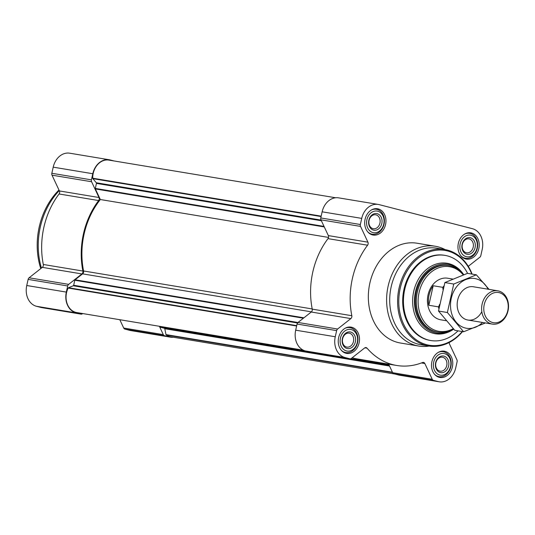 <?xml version="1.0" encoding="UTF-8"?>
<svg xmlns="http://www.w3.org/2000/svg" width="535" height="535" viewBox="0 0 535 535"><rect width="100%" height="100%" fill="white"/><g stroke="black" fill="none" stroke-linecap="round" stroke-linejoin="round"><path stroke-width="0.8" d="M468.272 266.336L479.862 257.208A2.528 2.006 99.4 0 0 480.818 255.61L482.189 249.484A17.702 14.024 99.4 0 0 472.445 228.706L379.181 204.637A17.702 14.024 99.4 0 0 378.225 204.43L338.648 197.863A17.702 14.024 99.4 0 0 322.144 211.813L320.773 217.946A2.528 2.006 99.4 0 0 320.953 219.832L328.35 235.601A2.528 2.006 99.4 0 1 328.002 238.637A73.342 58.108 99.4 0 0 312.246 309.143A2.528 2.006 99.4 0 1 311.263 312.019L298.015 322.458A2.528 2.006 99.4 0 0 297.059 324.049L295.688 330.182A17.702 14.024 99.4 0 0 305.431 350.953L310.26 352.197A2.528 2.006 99.4 0 0 310.394 352.231A2.528 2.006 99.4 0 0 310.534 352.244M378.225 204.43A17.702 14.024 99.4 0 0 361.727 218.387L360.356 224.513A2.528 2.006 99.4 0 0 360.536 226.405L367.926 242.168L328.35 235.601M449.3 342.447A2.528 2.006 99.4 0 0 449.527 344.065L456.923 359.828A2.528 2.006 99.4 0 1 457.104 361.72L455.733 367.846A17.702 14.024 99.4 0 1 439.228 381.803A17.702 14.024 99.4 0 1 438.272 381.595L433.444 380.352A2.528 2.006 99.4 0 1 432.233 379.275L424.837 363.512A2.528 2.006 99.4 0 0 423.486 362.402A2.528 2.006 99.4 0 0 422.596 362.509A73.342 58.108 99.4 0 1 396.709 365.472A73.342 58.108 99.4 0 1 367.043 348.171A2.528 2.006 99.4 0 0 366.02 347.569A2.528 2.006 99.4 0 0 364.623 347.971L351.375 358.403A2.528 2.006 99.4 0 1 349.977 358.804A2.528 2.006 99.4 0 1 349.837 358.771L345.008 357.527A17.702 14.024 99.4 0 1 335.264 336.756L336.635 330.623A2.528 2.006 99.4 0 1 337.592 329.032L350.846 318.592A2.528 2.006 99.4 0 0 351.823 315.717A73.342 58.108 99.4 0 1 367.585 245.211A2.528 2.006 99.4 0 0 367.926 242.168M352.157 357.788A73.342 58.108 99.4 0 0 357.133 358.898L396.709 365.472M388.631 364.128L392.65 372.701A2.528 2.006 99.4 0 0 393.867 373.778L398.695 375.028A17.702 14.024 99.4 0 0 399.652 375.229L439.228 381.803M365.091 219.256A13.322 10.553 -80.6 0 1 377.509 208.757A13.322 10.553 -80.6 0 1 385.735 223.623A13.322 10.553 -80.6 0 1 373.142 235.039A13.322 10.553 -80.6 0 1 365.091 219.256M338.635 337.625A13.322 10.553 -80.6 0 1 351.047 327.126A13.322 10.553 -80.6 0 1 359.279 341.992A13.322 10.553 -80.6 0 1 346.687 353.408A13.322 10.553 -80.6 0 1 338.635 337.625M431.899 361.693A13.322 10.553 -80.6 0 1 444.311 351.194A13.322 10.553 -80.6 0 1 452.543 366.067A13.322 10.553 -80.6 0 1 439.951 377.476A13.322 10.553 -80.6 0 1 431.899 361.693M458.355 243.331A13.322 10.553 -80.6 0 1 470.773 232.832A13.322 10.553 -80.6 0 1 478.999 247.698A13.322 10.553 -80.6 0 1 466.406 259.107A13.322 10.553 -80.6 0 1 458.355 243.331M429.117 346.065A50.584 40.078 -80.6 0 1 418.711 346.051L400.441 343.015A50.584 40.078 -80.6 0 1 369.866 283.089A50.584 40.078 -80.6 0 1 417.012 243.218L435.283 246.254A50.584 40.078 -80.6 0 1 445.14 249.604M335.679 197.769L108.919 160.105A16.859 13.362 99.4 0 0 92.695 178.202A0.675 0.535 99.4 0 0 92.843 178.643L96.32 182.763A0.675 0.535 99.4 0 1 96.447 183.398L95.324 188.427A0.675 0.535 99.4 0 0 95.37 188.935L100.339 199.528A72.499 57.439 99.4 0 0 83.58 270.977A2.528 2.006 99.4 0 1 82.604 273.866L75.06 279.805A0.675 0.535 99.4 0 0 74.806 280.233L73.676 285.262A0.675 0.535 99.4 0 1 73.295 285.764L68.46 287.736A0.675 0.535 99.4 0 0 68.139 288.057A16.859 13.362 99.4 0 0 76.752 312.56L303.352 350.198M159.825 326.357L160.105 326.959A0.675 0.535 99.4 0 0 160.433 327.246L164.399 328.269L389.333 365.626M394.837 374.032L170.665 336.803A16.859 13.362 99.4 0 1 166.224 334.984A0.675 0.535 99.4 0 1 165.99 334.602L164.773 328.717A0.675 0.535 99.4 0 0 164.399 328.269M100.339 199.528L328.543 237.426M114.102 160.968L110.25 159.972A17.702 14.024 99.4 0 0 109.287 159.771L69.71 153.197A17.702 14.024 99.4 0 0 53.206 167.154L51.841 173.28A2.528 2.006 99.4 0 0 52.015 175.172L59.412 190.935L98.988 197.509A2.528 2.006 99.4 0 1 98.647 200.551A73.342 58.108 99.4 0 0 82.885 271.051A2.528 2.006 99.4 0 1 81.909 273.933L68.661 284.366A2.528 2.006 99.4 0 0 67.698 285.964L66.327 292.09A17.702 14.024 99.4 0 0 76.07 312.861L80.899 314.112A2.528 2.006 99.4 0 0 81.039 314.139A2.528 2.006 99.4 0 0 82.437 313.744L82.684 313.55M119.807 319.716L123.719 328.042A2.528 2.006 99.4 0 0 124.929 329.119L129.758 330.362A17.702 14.024 99.4 0 0 130.714 330.57L170.297 337.137A17.702 14.024 99.4 0 0 173.26 337.231M59.412 190.935A2.528 2.006 99.4 0 1 59.064 193.978A73.342 58.108 99.4 0 0 43.308 264.477A2.528 2.006 99.4 0 1 42.332 267.36L29.077 277.792A2.528 2.006 99.4 0 0 28.121 279.39L26.75 285.516A17.702 14.024 99.4 0 0 36.494 306.294L41.322 307.538A2.528 2.006 99.4 0 0 41.456 307.565A2.528 2.006 99.4 0 0 41.596 307.585M109.287 159.771A17.702 14.024 99.4 0 0 92.789 173.728L91.418 179.854A2.528 2.006 99.4 0 0 91.599 181.746L98.988 197.509M159.39 326.283L163.295 334.616A2.528 2.006 99.4 0 0 164.506 335.692L169.334 336.936A17.702 14.024 99.4 0 0 170.297 337.137M453.64 329.099A34.815 27.586 -80.6 0 1 436.513 333.024A34.815 27.586 -80.6 0 1 415.468 291.776A34.815 27.586 -80.6 0 1 447.922 264.33A34.815 27.586 -80.6 0 1 463.698 274.716M453.412 328.858A33.718 26.717 -80.6 0 1 437.71 332.115L436.694 331.947A33.718 26.717 -80.6 0 1 416.31 291.99A33.718 26.717 -80.6 0 1 447.741 265.413L448.758 265.581A33.718 26.717 -80.6 0 1 463.43 274.809M458.027 330.837A43.161 34.2 -80.6 0 1 430.835 340.541A43.161 34.2 -80.6 0 1 404.748 289.402A43.161 34.2 -80.6 0 1 444.98 255.382A43.161 34.2 -80.6 0 1 467.57 273.358M430.835 340.541L430.073 340.414A43.161 34.2 -80.6 0 1 403.985 289.274A43.161 34.2 -80.6 0 1 444.217 255.255L444.98 255.382M462.24 331.533A48.056 38.072 -80.6 0 1 416.524 339.992A48.056 38.072 -80.6 0 1 400.227 288.305A48.056 38.072 -80.6 0 1 433.918 250.634A48.056 38.072 -80.6 0 1 471.783 274.06M462.554 331.586A48.899 38.741 -80.6 0 1 428.629 345.984A48.899 38.741 -80.6 0 1 399.07 288.057A48.899 38.741 -80.6 0 1 444.645 249.517A48.899 38.741 -80.6 0 1 472.104 274.107M428.629 345.984L420.744 344.68A48.899 38.741 -80.6 0 1 391.185 286.747A48.899 38.741 -80.6 0 1 436.761 248.207L444.645 249.517M418.711 346.051A50.584 40.078 -80.6 0 1 388.136 286.118A50.584 40.078 -80.6 0 1 435.283 246.254M460.167 243.799A10.961 8.68 -80.6 0 1 474.866 237.801A10.961 8.68 -80.6 0 1 470.733 256.312A10.961 8.68 -80.6 0 1 460.167 243.799M462.113 244.301A8.433 6.681 -80.6 0 1 473.421 239.687A8.433 6.681 -80.6 0 1 470.238 253.924A8.433 6.681 -80.6 0 1 462.113 244.301M464.627 234.083A12.646 10.018 -80.6 0 1 469.643 233.327A12.646 10.018 -80.6 0 1 477.461 247.444A12.646 10.018 -80.6 0 1 465.503 258.278A12.646 10.018 -80.6 0 1 460.996 255.944M366.903 219.724A10.961 8.68 -80.6 0 1 381.602 213.732A10.961 8.68 -80.6 0 1 377.469 232.237A10.961 8.68 -80.6 0 1 366.903 219.724M368.849 220.226A8.433 6.681 -80.6 0 1 380.158 215.612A8.433 6.681 -80.6 0 1 376.974 229.849A8.433 6.681 -80.6 0 1 368.849 220.226M371.364 210.008A12.646 10.018 -80.6 0 1 376.379 209.252A12.646 10.018 -80.6 0 1 384.197 223.369A12.646 10.018 -80.6 0 1 372.24 234.203A12.646 10.018 -80.6 0 1 367.732 231.869M340.447 338.093A10.961 8.68 -80.6 0 1 355.146 332.095A10.961 8.68 -80.6 0 1 351.007 350.606A10.961 8.68 -80.6 0 1 340.447 338.093M342.393 338.595A8.433 6.681 -80.6 0 1 353.695 333.98A8.433 6.681 -80.6 0 1 350.512 348.218A8.433 6.681 -80.6 0 1 342.393 338.595M344.901 328.376A12.646 10.018 -80.6 0 1 349.923 327.621A12.646 10.018 -80.6 0 1 357.734 341.738A12.646 10.018 -80.6 0 1 345.777 352.572A12.646 10.018 -80.6 0 1 341.276 350.238M433.711 362.162A10.961 8.68 -80.6 0 1 448.41 356.17A10.961 8.68 -80.6 0 1 444.271 374.681A10.961 8.68 -80.6 0 1 433.711 362.162M435.657 362.663A8.433 6.681 -80.6 0 1 446.959 358.055A8.433 6.681 -80.6 0 1 443.776 372.293A8.433 6.681 -80.6 0 1 435.657 362.663M438.165 352.445A12.646 10.018 -80.6 0 1 443.187 351.696A12.646 10.018 -80.6 0 1 450.998 365.813A12.646 10.018 -80.6 0 1 439.048 376.64A12.646 10.018 -80.6 0 1 434.54 374.306M462.34 244.435A7.062 5.597 -80.6 0 1 468.921 238.864A7.062 5.597 -80.6 0 1 473.281 246.749A7.062 5.597 -80.6 0 1 466.607 252.801A7.062 5.597 -80.6 0 1 462.34 244.435M435.885 362.797A7.062 5.597 -80.6 0 1 442.465 357.233A7.062 5.597 -80.6 0 1 446.825 365.117A7.062 5.597 -80.6 0 1 440.151 371.163A7.062 5.597 -80.6 0 1 435.885 362.797M342.621 338.729A7.062 5.597 -80.6 0 1 349.201 333.165A7.062 5.597 -80.6 0 1 353.561 341.042A7.062 5.597 -80.6 0 1 346.887 347.095A7.062 5.597 -80.6 0 1 342.621 338.729M369.076 220.36A7.062 5.597 -80.6 0 1 375.657 214.796A7.062 5.597 -80.6 0 1 380.017 222.68A7.062 5.597 -80.6 0 1 373.343 228.726A7.062 5.597 -80.6 0 1 369.076 220.36M41.442 268.055A67.443 53.433 -80.6 0 1 40.279 227.161A67.443 53.433 -80.6 0 1 59.251 190.6M40.76 268.59A66.213 52.463 -80.6 0 1 39.195 227.067A66.213 52.463 -80.6 0 1 58.97 189.992M439.536 304.455L439.402 305.077A20.23 16.03 -80.6 0 0 439.416 305.191M438.867 308.635A21.079 16.699 -80.6 0 1 438.473 306.869L439.402 305.077M442.926 289.308L442.84 287.349A21.079 16.699 -80.6 0 1 443.823 286.098M446.116 320.692L440.793 319.81A21.079 16.699 -80.6 0 1 428.053 294.838A21.079 16.699 -80.6 0 1 447.701 278.227L452.677 279.049M442.84 287.349L433.196 285.743A21.079 16.699 99.4 0 0 429.07 295.006A21.079 16.699 99.4 0 0 428.829 305.264L438.473 306.869M453.245 328.677A32.749 25.947 -80.6 0 1 426.462 324.511A32.749 25.947 -80.6 0 1 419.092 292.525A32.749 25.947 -80.6 0 1 438.011 268.055A32.749 25.947 -80.6 0 1 463.236 274.883M437.71 332.115A33.718 26.717 -80.6 0 1 417.327 292.163A33.718 26.717 -80.6 0 1 448.758 265.581M433.196 285.743L428.829 305.264M484.242 304.575A15.308 12.131 -80.6 0 1 504.779 296.203A15.308 12.131 -80.6 0 1 498.994 322.057A15.308 12.131 -80.6 0 1 484.242 304.575M482.115 304.114A16.859 13.362 -80.6 0 1 497.831 290.826A16.859 13.362 -80.6 0 1 508.25 309.645A16.859 13.362 -80.6 0 1 492.307 324.09A16.859 13.362 -80.6 0 1 482.115 304.114M482.516 322.465A25.205 19.969 -80.6 0 1 450.818 309.685A25.205 19.969 -80.6 0 1 476.13 278.822A25.205 19.969 -80.6 0 1 488.04 289.194M481.821 311.658A16.859 13.362 -80.6 0 1 464.347 318.786A16.859 13.362 -80.6 0 1 458.134 298.356A16.859 13.362 -80.6 0 1 474.311 286.961M489.023 289.361L476.357 274.816L453.74 284.038L447.38 312.514L463.624 331.767L484.817 323.214M453.74 284.038L444.879 282.567L467.496 273.345L476.357 274.816M447.38 312.514L438.519 311.042L444.879 282.567M463.624 331.767L454.763 330.296L438.519 311.042M360.356 224.513L320.773 217.946M361.727 218.387L322.144 211.813M360.536 226.405L320.953 219.832M367.585 245.211L328.002 238.637M351.823 315.717L312.246 309.143M350.846 318.592L311.263 312.019M337.592 329.032L298.015 322.458M336.635 330.623L297.059 324.049M335.264 336.756L295.688 330.182M345.008 357.527L305.431 350.953M349.837 358.771L310.26 352.197M367.043 348.171L364.863 347.803M424.837 363.512L421.446 362.951M432.233 379.275L392.65 372.701M433.444 380.352L393.867 373.778M438.272 381.595L398.695 375.028M68.46 287.736L296.704 325.641M68.139 288.057L296.617 326.002M160.105 326.959L306.963 351.348M350.967 358.657L389.032 364.977M160.433 327.246L309.498 352.003M350.465 358.804L389.146 365.231M164.773 328.717L389.527 366.04M165.99 334.602L392.422 372.206M166.224 334.984L392.59 372.574M92.695 178.202L321.174 216.147M92.843 178.643L321.087 216.548M96.32 182.763L321.074 220.086M96.447 183.398L321.381 220.748M95.324 188.427L324.036 226.412M95.37 188.935L324.29 226.947M83.58 270.977L312.206 308.949M82.604 273.866L311.444 311.865M75.06 279.805L303.913 317.81M74.806 280.233L303.425 318.198M73.676 285.262L297.948 322.505M73.295 285.764L297.507 323M53.206 167.154L92.789 173.728M129.758 330.362L169.334 336.936M124.929 329.119L164.506 335.692M123.719 328.042L163.295 334.616M41.322 307.538L80.899 314.112M36.494 306.294L76.07 312.861M26.75 285.516L66.327 292.09M28.121 279.39L67.698 285.964M29.077 277.792L68.661 284.366M42.332 267.36L81.909 273.933M43.308 264.477L82.885 271.051M59.064 193.978L98.647 200.551M52.015 175.172L91.599 181.746M51.841 173.28L91.418 179.854M453.687 329.152A35.725 28.301 -80.6 0 1 422.857 327.427A35.725 28.301 -80.6 0 1 413.702 291.414A35.725 28.301 -80.6 0 1 435.744 264.21A35.725 28.301 -80.6 0 1 463.725 274.702M349.977 358.804L310.394 352.231M41.456 307.565L81.039 314.139M469.643 233.327L467.389 232.952M465.503 258.278L463.25 257.903M376.379 209.252L374.125 208.877M372.24 234.203L369.979 233.828M349.923 327.621L347.67 327.246M345.777 352.572L343.523 352.197M443.187 351.696L440.934 351.321M439.048 376.64L436.787 376.265M497.831 290.826L473.395 286.767M492.307 324.09L467.871 320.03"/></g></svg>
